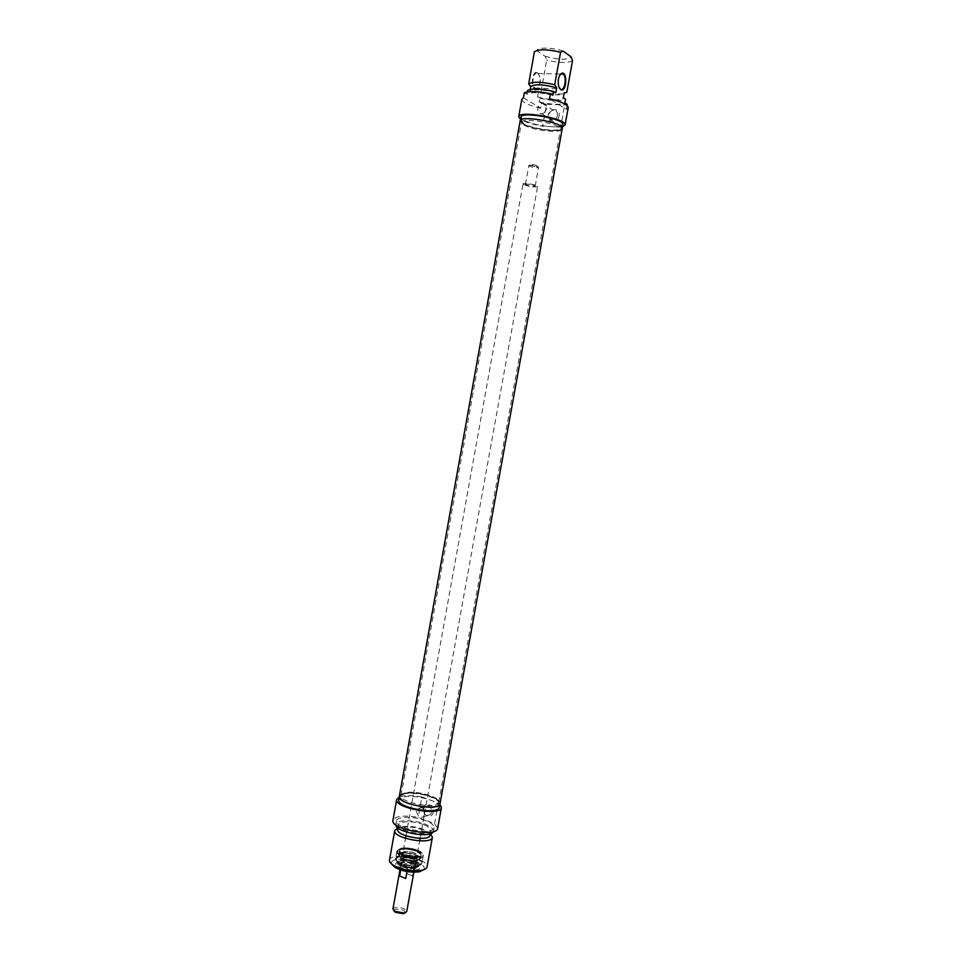 <?xml version="1.0" encoding="UTF-8"?>
<svg xmlns="http://www.w3.org/2000/svg" width="962" height="962" viewBox="0 0 962 962"><rect width="100%" height="100%" fill="white"/><g stroke="black" fill="none" stroke-linecap="round" stroke-linejoin="round"><path stroke-width="0.72" stroke-dasharray="4.81 3.61" d="M404.341 793.001L401.046 795.478C398.713 802.633 438.456 809.788 438.732 802.26L438.648 801.298C437.542 795.839 413.239 789.982 404.341 793.001M403.872 794.047C412.926 790.98 437.626 796.921 438.756 802.5C442.472 812.048 394.155 803.354 400.938 795.694L403.872 794.047M523.953 125.036C532.395 130.255 560.569 133.61 560.521 129.353L560.533 129.269C562.073 124.086 521.897 116.859 521.512 122.246L523.953 125.036M440.019 803.703C441.931 797.787 413.335 790.139 402.91 793.686L399.338 796.38M523.893 123.797L521.404 120.947C521.801 115.44 562.662 122.787 561.087 128.078C561.543 132.552 532.563 129.173 523.893 123.797M520.165 120.803L522.835 123.749C531.962 129.377 562.325 132.996 562.289 128.391M529.425 166.198L528.823 165.608C532.275 165.043 535.521 165.632 538.564 167.364L538.516 167.46C536.255 167.977 533.225 167.556 529.425 166.198M530.459 165.272C533.501 166.366 535.918 166.691 537.722 166.282C535.329 164.791 532.756 164.322 529.99 164.887L530.459 165.272M526.07 184.908L525.456 184.367C528.896 183.886 532.13 184.463 535.185 186.111C533.237 186.688 530.194 186.291 526.07 184.908M405.194 912.866C404.341 909.86 400.913 908.705 394.913 909.403L393.927 910.834M392.929 909.054L394.167 907.851C400.553 906.913 404.737 908.152 406.746 911.543M401.755 865.584L400.541 866.678C399.627 869.78 414.165 872.402 414.382 869.167C412.337 866.016 408.128 864.826 401.755 865.584M400.721 869.985L400.889 869.083L405.555 871.283M413.6 869.035L407.539 866.558L406.301 873.412L412.361 875.901L413.6 869.035L407.539 866.558M406.301 873.412L412.361 875.901M400.889 869.083L406.986 871.572M401.659 865.547L400.42 866.654C399.495 869.816 414.285 872.474 414.502 869.191C412.421 865.98 408.128 864.766 401.659 865.547M523.941 184.74L523.027 183.922C522.943 182.263 538.275 185.029 537.614 186.544C534.692 187.41 530.146 186.808 523.941 184.74M416.113 850.588C419.312 851.923 420.863 853.282 420.755 854.677C420.466 859.463 398.232 855.458 399.627 850.877L401.479 849.266C405.615 848.183 410.485 848.628 416.113 850.588M416.233 849.903C411.339 848.147 406.794 847.606 402.621 848.292L399.747 850.18C398.364 854.761 420.598 858.765 420.887 853.991L418.843 851.214L416.233 849.903M424.531 814.285L423.484 816.822C420.057 818.097 417.724 816.233 416.462 811.231L418.386 808.393C423.076 806.733 425.132 808.693 424.531 814.285M414.081 862.205C409.187 860.413 404.641 859.872 400.42 860.569L397.402 862.577C395.983 867.327 418.446 871.368 418.759 866.413L416.63 863.491L414.081 862.205M414.285 861.062C405.639 858.393 400.072 858.513 397.607 861.423C396.188 866.173 418.65 870.213 418.963 865.271C419.083 863.828 417.52 862.421 414.285 861.062M415.74 858.393C402.813 853.114 388.323 858.308 401.563 863.684C414.887 869.119 429.04 863.623 415.74 858.393M414.526 863.094L417.352 864.525C431.289 875.805 382.395 867.015 399.374 861.291C404.052 860.509 409.103 861.11 414.526 863.094M423.785 869.72C425.3 867.255 423.064 864.718 417.063 862.144C406.192 857.491 389.213 858.597 391.546 863.912M416.498 850.456L419.288 851.839C432.263 862.253 386.219 853.967 401.984 848.724C406.445 847.991 411.279 848.568 416.498 850.456M423.581 808.97C423.905 814.237 426.094 816.125 430.158 814.646C434.391 811.411 429.064 802.705 425.072 806.288L423.581 808.97M423.268 808.405C424.531 800.973 434.608 804.713 433.225 812.144C431.914 819.6 421.861 815.776 423.268 808.405M437.662 828.342L434.632 823.664L418.193 817.399C403.872 814.982 395.454 815.956 392.965 820.297M399.422 796.404C396.897 804.112 439.634 811.796 439.935 803.691C440.067 801.31 437.037 798.929 430.832 796.548C418.674 791.834 399.735 791.678 399.422 796.404L399.326 796.957C404.497 795.117 412.013 795.117 421.873 796.957L418.193 817.399M421.873 796.957L439.935 803.691M434.632 823.664L438.359 803.078M389.502 860.04C389.899 854.977 407.551 854.653 418.771 859.379C424.482 861.772 427.236 864.237 427.056 866.798M430.471 833.729L424.026 830.218C413.852 826.743 405.11 825.961 397.823 827.849M439.309 807.154C439.502 805.158 437.277 803.09 432.623 800.949L427.549 799.061C412.025 795.189 402.453 795.466 398.809 799.867M429.978 835.22C430.11 833.188 427.729 831.18 422.823 829.208C413.167 825.3 398.052 825.384 397.763 829.424M423.641 824.65C413.985 820.754 398.869 820.814 398.593 824.819C396.524 831.396 430.471 837.505 430.808 830.615C430.94 828.595 428.547 826.611 423.641 824.65M433.357 831.625L433.513 831.132C433.658 828.763 430.868 826.442 425.12 824.145C413.852 819.612 396.212 819.672 395.875 824.35L395.851 824.867M425.745 820.73C414.466 816.221 396.825 816.245 396.5 820.899C394.083 828.51 433.766 835.653 434.139 827.669C434.283 825.324 431.481 823.015 425.745 820.73M405.074 856.336C413.804 858.705 418.097 858.248 417.941 854.965C413.119 851.574 407.852 850.624 402.164 852.128C400.601 853.378 401.563 854.785 405.074 856.336M416.305 851.154C406.637 848.292 400.829 848.52 398.893 851.863C398.785 856.457 419.612 860.208 421.091 855.855C421.645 854.292 420.045 852.729 416.305 851.154M402.777 856.096C411.279 859.727 424.531 858.946 422.847 854.99C421.921 849.903 400.18 845.995 397.546 850.432C396.488 852.26 398.232 854.136 402.777 856.096M402.537 856.829C413.179 860.1 419.997 859.992 422.967 856.517L417.231 851.466C407.924 848.472 401.25 848.34 397.246 851.081L396.909 851.827C396.765 853.522 398.641 855.194 402.537 856.829M412.602 863.611C404.377 861.315 400.12 861.724 399.807 864.85C404.629 868.506 409.932 869.456 415.716 867.712C416.943 866.437 415.909 865.066 412.602 863.611M413.311 861.856C404.353 859.355 399.711 859.8 399.374 863.191C400.974 866.509 414.045 868.866 416.702 866.317C418.049 864.922 416.907 863.443 413.311 861.856M412.205 863.768C406.024 861.844 402.056 861.94 400.288 864.032C399.278 867.435 415.307 870.321 415.548 866.774L412.205 863.768M412.289 863.311C406.108 861.399 402.14 861.495 400.372 863.575C399.362 866.978 415.392 869.864 415.632 866.317L412.289 863.311M413.383 859.27C406.625 857.19 402.296 857.286 400.372 859.535L400.493 860.305C401.611 863.467 414.514 865.788 416.654 863.215L417.039 862.541L413.383 859.27M413.949 856.156C408.706 854.388 404.581 854.184 401.587 855.519L400.926 856.408C399.843 860.064 417.364 863.227 417.604 859.403L413.949 856.156M537.926 73.352C533.621 70.118 530.699 85.137 535.052 88.071L537.421 88.191C540.019 85.69 540.824 81.806 539.85 76.539L537.926 73.352M537.59 72.847L539.634 76.238C540.68 81.854 539.814 86.003 537.049 88.672C530.423 92.725 531.204 68.843 537.59 72.847M559.403 88.191L558.429 85.991C557.491 81.554 558.032 77.814 560.028 74.783M527.224 91.967L526.815 94.264L524.338 92.749M530.723 86.989L529.846 91.979L527.489 90.524M523.448 97.751L540.704 108.213L541.582 103.319L539.201 101.864L539.862 98.184L537.566 96.765L538.455 91.847L541.029 91.655L546.705 60.113L545.213 56.337L536.856 50.625L534.415 51.78M567.027 105.411L566.317 109.307L549.482 98.761M521.837 99.302C522.342 102.417 528.631 105.387 540.704 108.213M566.317 109.307L568.229 107.648M545.213 56.337C558.694 59.969 567.315 60.149 571.103 56.878L571.115 56.842M572.534 60.666C567.833 63.239 559.223 63.059 546.705 60.113M541.029 91.655C553.547 94.529 562.121 94.841 566.762 92.568M538.455 91.847C548.472 95.286 563.852 95.972 564.213 92.917M537.566 96.765C547.703 100.216 563.215 100.89 563.323 97.823L563.323 97.823M539.862 98.184C552.368 101.058 560.942 101.383 565.572 99.182M539.201 101.864C551.707 104.726 560.269 105.062 564.898 102.898M541.582 103.319L546.584 104.269L542.628 126.226C532.407 124.435 525.036 122.114 520.538 119.252M562.493 126.792L560.69 127.14L564.694 105.014L567.219 104.365M546.584 104.269L564.694 105.014M544.3 112.807L541.859 113.841C535.99 114.755 536.676 103.944 542.52 103.595C545.502 103.692 546.873 105.471 546.62 108.91L544.3 112.807M557.467 115.524C557.719 112.133 556.361 110.389 553.403 110.269C547.618 110.606 546.945 121.248 552.753 120.37C555.206 119.889 556.77 118.278 557.467 115.524M562.962 51.07C552.428 47.366 536.832 47.138 536.856 50.625M559.09 115.921C557.683 123.93 546.656 123.364 548.16 115.416C549.518 107.455 560.581 107.912 559.09 115.921M560.69 127.14L542.628 126.226M522.907 123.749C531.998 129.365 562.241 132.96 562.205 128.367C564.441 122.751 520.141 114.791 520.25 120.827L522.907 123.749M562.878 124.651C562.445 126.082 559.619 126.804 554.413 126.828L548.845 126.539C538.143 125.373 529.725 123.208 523.568 120.058L520.923 117.099M555.795 92.917C545.574 89.382 529.846 88.744 529.858 91.799L529.846 91.979M552.813 95.226C539.85 92.28 531.18 91.955 526.815 94.264M415.8 858.369C429.232 863.648 414.947 869.191 401.491 863.708C388.131 858.284 402.753 853.041 415.8 858.369M417.28 850.167C404.22 844.889 389.622 849.987 402.994 855.374C416.462 860.798 430.723 855.386 417.28 850.167M416.149 857.815C405.507 854.545 398.677 854.689 395.635 858.248C393.879 864.044 421.56 869.023 421.921 862.974C422.065 861.206 420.129 859.487 416.149 857.815M417.46 850.528C421.452 852.176 423.388 853.883 423.256 855.615C422.907 861.579 395.214 856.589 396.957 850.889C399.976 847.39 406.818 847.269 417.46 850.528M412.217 863.335C404.449 860.148 395.815 863.335 403.739 866.546C411.652 869.78 420.166 866.497 412.217 863.335M412.085 862.818C405.339 860.894 401.695 861.182 401.142 863.708L404.1 865.824C408.898 867.423 412.482 867.544 414.85 866.173C415.692 865.103 414.778 863.984 412.085 862.818M413.684 854.124C409.199 852.621 405.675 852.428 403.114 853.571C398.376 857.01 419.793 860.858 416.546 855.988L413.684 854.124M414.213 852.993C406.253 849.65 397.029 852.933 405.471 856.192C413.588 859.595 422.679 856.192 414.213 852.993M403.92 858.922C414.009 861.651 418.951 861.122 418.771 857.322L414.923 854.857C408.922 852.825 404.136 852.56 400.565 854.04C398.749 855.483 399.867 857.118 403.92 858.922M415.428 854.533C406.217 851.791 400.673 852.019 398.833 855.23C398.725 859.631 418.554 863.203 419.985 859.03C420.502 857.527 418.987 856.036 415.428 854.533M416.077 857.839C405.543 854.593 398.761 854.737 395.755 858.26C394.011 864.008 421.44 868.951 421.813 862.95C421.945 861.194 420.033 859.499 416.077 857.839M413.937 861.615C403.403 857.298 391.642 861.591 402.405 865.956C413.203 870.382 424.747 865.896 413.937 861.615M401.455 794.612L400.938 795.694M438.648 801.298L438.756 802.5M438.732 802.26L560.521 129.353M401.046 795.478L521.488 122.33M560.533 129.269L561.087 128.078M521.512 122.246L521.404 120.947M529.99 164.887L528.835 165.717M537.722 166.282L538.516 167.46M535.185 186.111L538.564 167.364M525.456 184.367L528.823 165.608M413.84 872.221L414.382 869.167M399.988 869.732L400.541 866.678M414.502 869.191L419.6 840.92M420.057 838.371L537.614 186.544M400.42 866.654L405.507 838.371M405.964 835.822L523.027 183.922M399.747 850.18L399.627 850.877M420.887 853.991L420.755 854.677M418.759 866.413L418.963 865.271C418.602 870.658 396.091 866.606 397.607 861.423L397.402 862.577M400.42 860.569L399.374 861.291M416.63 863.491L417.352 864.525M402.621 848.292L401.984 848.724M418.843 851.214L419.288 851.839M423.484 816.822L430.158 814.646M418.386 808.393L425.072 806.288M395.635 858.248C393.819 864.489 421.464 869.468 421.921 862.974L423.256 855.615C423.412 853.667 421.464 851.863 417.424 850.204C406.83 846.873 400 847.101 396.957 850.889L395.635 858.248M430.23 833.813L430.808 830.615M398.015 828.005L398.593 824.819M433.513 831.132L434.139 827.669M395.875 824.35L396.5 820.899M416.654 863.215L414.85 866.173C416.233 866.077 415.307 865.127 412.085 863.311C399.23 860.353 401.154 863.575 401.142 863.708L400.493 860.305M401.587 855.519L403.114 853.571C403.198 854.509 400.252 853.967 407.852 856.938C416.065 857.623 418.963 857.31 416.546 855.988L417.292 858.344M402.164 852.128L400.565 854.04C404.004 852.657 408.814 852.969 414.959 854.977L418.771 857.322L417.941 854.965M398.893 851.863L398.833 855.23C398.977 859.078 415.079 864.165 419.985 859.03L421.091 855.855M397.546 850.432L397.246 851.081M422.847 854.99L422.919 855.699M396.909 851.827L395.755 858.26C393.951 864.453 421.344 869.383 421.813 862.95L422.967 856.517M415.716 867.712L416.702 866.317M399.807 864.85L399.374 863.191M417.039 862.541L417.604 859.403M400.372 859.535L400.926 856.408M535.052 88.071L559.896 88.913M538.095 73.473L560.593 74.086M541.859 113.841L552.753 120.37M542.52 103.595L553.403 110.269M530.29 89.37L529.858 91.799"/><path stroke-width="1.44" d="M399.338 796.38C396.801 804.124 439.718 811.844 440.019 803.703L562.289 128.391C564.538 122.751 520.057 114.743 520.165 120.803L399.338 796.38M393.927 910.834L395.226 912.253L403.475 913.732L405.194 912.866M413.84 872.221L406.746 911.543L404.473 913.058L394.54 911.267L392.929 909.054L399.988 869.732M405.555 871.283L406.986 871.572L405.736 878.498L399.651 875.985L400.721 869.985M405.736 878.498L399.651 875.985M391.546 863.912L394.853 867.327C402.609 871.404 410.822 872.883 419.492 871.764L423.785 869.72M396.681 799.506L392.965 820.297C390.067 829.34 437.241 837.818 437.662 828.342L441.426 807.563C441.089 816.594 393.867 808.092 396.681 799.506L399.326 796.969L398.809 799.867C396.272 807.647 438.997 815.331 439.309 807.154L439.838 804.244L441.426 807.563M432.395 837.265L427.056 866.798C426.707 868.433 424.879 869.612 421.596 870.333C411.664 871.608 402.26 869.913 393.398 865.259C390.56 863.443 389.261 861.699 389.502 860.04L394.781 830.495C392.328 838.287 431.998 845.43 432.395 837.265L430.471 833.729M397.823 827.849L394.781 830.495M398.015 828.005L397.763 829.424C395.683 836.074 429.617 842.183 429.978 835.22L430.23 833.813M395.851 824.867C395.298 832.25 431.301 838.732 433.357 831.625M560.028 74.783L560.93 73.99L563.155 74.158C567.4 77.128 564.49 92.208 560.281 89.069L559.403 88.191M565.079 125.024L568.229 107.648C567.857 104.593 561.604 101.635 549.482 98.761L550.396 93.699C538.263 91.282 529.581 90.969 524.338 92.749L523.448 97.751L521.837 99.302L518.722 116.691C518.602 109.933 567.58 118.747 565.079 125.024L562.493 126.792M550.396 93.699L552.813 95.226L553.499 91.438C540.524 88.492 531.854 88.179 527.489 90.524L527.224 91.967M553.499 91.438L555.795 92.917L556.709 87.879L554.713 84.716L560.569 52.237C547.582 49.206 538.864 49.05 534.415 51.78L528.679 83.874L530.747 86.82L530.29 89.37M560.63 89.586C566.75 93.482 567.808 69.805 561.315 73.497C558.477 76.214 557.587 80.471 558.645 86.303L560.63 89.586M560.569 52.237L562.962 51.07L571.115 56.842L572.534 60.666L566.762 92.568L564.237 92.773L563.335 97.751L565.572 99.182L564.898 102.898L567.219 104.365L567.027 105.411M520.538 119.252L518.722 116.691M554.713 84.716C541.738 81.746 533.056 81.469 528.679 83.874M520.322 120.406L520.923 117.099C520.815 110.991 565.127 118.951 562.878 124.651L562.289 127.958M556.709 87.879C543.819 84.355 535.209 83.874 530.892 86.46L530.747 86.82M403.475 913.732L404.473 913.058M395.226 912.253L394.54 911.267M419.6 840.92L420.057 838.371M405.507 838.371L405.964 835.822M419.492 871.764L421.596 870.333M394.853 867.327L393.398 865.259M560.593 74.086L563.155 74.158M564.225 92.845L563.335 97.751M530.892 86.46L529.509 85.233"/></g></svg>
